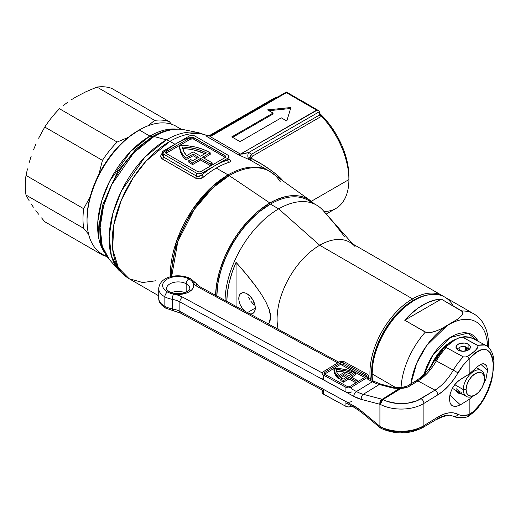 <?xml version="1.0" encoding="UTF-8"?>
<svg xmlns="http://www.w3.org/2000/svg" width="520" height="520" viewBox="0 0 520 520"><rect width="100%" height="100%" fill="white"/><g stroke="black" fill="none" stroke-linecap="round" stroke-linejoin="round"><path stroke-width="0.78" d="M106.828 256.302A73.873 42.653 -60 0 1 87.035 220.461A73.873 42.653 -60 0 1 139.276 129.981L137.898 130.774A71.929 41.529 120 0 0 87.035 218.868L88.017 206.85L90.909 194.161L95.609 181.292L101.933 168.74L109.642 156.988L118.437 146.484L127.978 137.631L139.276 129.981A73.873 42.653 120 0 0 91.013 195.078A73.873 42.653 120 0 0 102.336 254.274L107.51 257.264M161.74 132.138A75.186 43.407 120 0 0 152.49 136.539L136.208 148.895L117.722 171.561L102.882 204.49L99.593 222.3L100.094 238.576C101.445 246.994 104.526 253.981 109.343 259.532L102.245 246.201L100.12 227.435L103.591 205.829L111.663 184.711L133.744 152.802L154.031 136.519A5.831 3.367 -120 0 0 152.49 136.539A5.831 3.367 60 0 1 154.031 136.519A76.303 44.057 -60 0 1 184.275 129.766A76.303 44.057 120 0 0 154.031 136.519A76.303 44.057 120 0 0 106.379 197.125A76.303 44.057 120 0 0 109.343 259.532L118.963 270.394A80.99 46.761 -60 0 1 115.81 204.152A80.99 46.761 -60 0 1 166.394 139.828L144.859 157.118L121.42 190.983L112.859 213.395L109.174 236.327L111.43 256.243L118.963 270.394L129.129 278.72L118.378 267.755L112.638 249.158L113.75 225.18L121.342 200.109L133.088 177.989L146.25 160.907L169.949 141.343A19.442 11.226 -120 0 0 166.394 139.828A19.442 11.226 60 0 1 169.949 141.343A81.653 47.138 -60 0 1 206.928 135.46L208.136 135.928L206.928 135.46A81.653 47.138 120 0 0 169.949 141.343A81.653 47.138 120 0 0 116.61 213.291A81.653 47.138 120 0 0 129.129 278.72L158.73 295.815M105.118 253.357L99.08 239.779L97.831 221.442L101.725 200.869L109.707 181.077L130.722 151.372L149.883 136.103A5.831 3.367 -120 0 0 152.49 136.539L136.208 148.895L117.722 171.561L102.882 204.49L99.593 222.3L100.12 238.713M155.987 280.761L142.617 282.516L129.129 278.72M198.386 132.639A80.99 46.761 120 0 0 166.394 139.828L154.031 136.519L166.394 139.828A80.99 46.761 -60 0 1 198.484 132.659L208.214 135.941M171.529 277.349L177.775 241.709L194.077 209.651L212.797 187.817L229.197 175.604A19.442 11.226 -120 0 0 228.053 174.889L211.51 187.239L192.628 209.365L176.312 241.846L170.372 277.7M268.736 170.761A81.653 47.138 120 0 0 228.053 174.889A19.442 11.226 60 0 1 229.197 175.604A81.582 47.099 -60 0 1 272.129 172.933A81.582 47.099 -60 0 1 280.241 181.714A81.582 47.099 120 0 0 272.324 173.076A81.582 47.099 120 0 0 229.197 175.604A81.582 47.099 120 0 0 171.516 276.517M326.248 214.039L335.822 208.507A63.18 36.478 -120 0 0 348.907 179.582A63.18 36.478 -120 0 0 321.568 116.252A63.18 36.478 60 0 0 319.351 113.978A63.18 36.478 60 0 1 321.568 116.252A63.18 36.478 60 0 1 348.907 179.582L348.907 176.41A59.293 34.236 -120 0 0 319.351 113.087M300.989 100.464A63.18 36.478 60 0 1 304.233 102.206A63.18 36.478 60 0 1 307.476 104.215A63.18 36.478 -120 0 0 300.989 100.464M268.158 102.531A63.18 36.478 60 0 1 277.882 96.922A63.18 36.478 -120 0 0 272.642 99.073L208.715 135.987M310.122 105.742A59.293 34.236 -120 0 0 306.982 103.792L310.122 105.742M161.733 132.138A75.186 43.407 120 0 0 152.49 136.539A5.831 3.367 60 0 1 149.883 136.103L139.276 129.981L149.883 136.103A73.873 42.653 -60 0 1 176.085 129.116A73.873 42.653 -60 0 0 149.883 136.103A73.873 42.653 -60 0 0 104.624 192.446A73.873 42.653 -60 0 0 104.695 252.772M175.013 144.267L169.949 141.343L175.013 144.267M161.688 153.875L162.396 153.166C160.186 155.37 160.219 157.345 162.494 159.094L160.875 157.138L160.856 155.487L161.688 153.875M170.346 276.815A81.653 47.138 -60 0 1 228.053 174.889L216.255 168.077A81.653 47.138 120 0 0 203.632 176.975L199.583 178.744L196.365 178.536L162.494 159.094A1.944 1.125 120 0 0 163.469 157.008L196.463 176.053L196.463 173.154L163.469 154.109L163.469 157.008L163.469 154.109L162.331 152.523L163.469 150.93L189.312 136.013L192.062 135.356L194.811 136.013L227.806 155.058L228.943 156.65L227.806 158.236L201.962 173.154L201.962 174.805L208.383 169.864L214.883 165.698L221.383 162.357L227.806 159.887L227.806 158.236L201.962 173.154L198.452 173.771L196.463 173.154L163.469 154.109A3.887 2.243 180 0 1 162.331 152.523A3.887 2.243 180 0 1 163.469 150.93L176.391 143.475L169.891 147.641M269.867 202.995L229.197 175.604L269.867 202.995A76.791 44.337 -60 0 1 310.459 200.616A76.791 44.337 -60 0 1 313.865 203.554L308.262 199.192L304.311 197.34L300.034 196.144L295.464 195.624L290.647 195.774L285.63 196.599L275.19 200.226L269.867 202.995L259.272 210.314L254.105 214.799L249.087 219.765L239.701 230.978L235.417 237.114L227.89 250.153L224.718 256.925L219.7 270.667L216.613 284.213L215.592 295.295A76.791 44.337 -60 0 1 269.867 202.995M225.29 157.443A2.333 1.345 0 0 0 225.056 157.281L225.056 155.695A2.333 1.345 180 0 1 225.739 156.65A2.333 1.345 180 0 1 225.056 157.599L200.857 171.567A2.333 1.345 180 0 1 197.561 171.567L166.218 153.472A2.333 1.345 180 0 1 165.535 152.523A2.333 1.345 180 0 1 166.218 151.567L190.411 137.599L166.218 151.567L165.535 152.523L166.218 153.472L197.561 171.567L199.212 171.964L200.857 171.567L225.056 157.599L225.739 156.65L225.556 156.13L192.953 137.306L190.411 137.599L190.411 139.185L179.692 145.379A41.6 24.018 180 0 1 209.489 152.412A41.6 24.018 180 0 1 210.21 152.834L210.21 154.427L203.886 158.073L210.21 154.427L210.21 152.834L202.508 157.281L212.134 162.838L210.21 163.95L210.21 165.535L212.134 164.424L212.134 162.838L212.134 164.424L210.21 165.535L210.21 163.95L200.583 158.392L192.608 162.994A41.6 24.018 180 0 1 188.799 160.595L188.799 162.181A41.6 24.018 0 0 0 192.608 164.587L200.583 159.978L210.21 165.535L200.583 159.978L200.583 158.392L200.583 159.978L192.608 164.587L192.608 162.994L192.608 164.587A41.6 24.018 0 0 1 188.799 162.181L188.799 160.595L190.736 159.477L188.799 160.595A41.6 24.018 180 0 0 192.608 162.994L200.583 158.392L210.21 163.95L212.134 162.838L202.508 157.281L210.21 152.834A41.6 24.018 180 0 0 209.489 152.412L203.106 149.396L195.812 147.16L187.909 145.808L179.692 145.379L166.218 153.153A2.333 1.345 0 0 0 165.984 153.316M319.15 112.905L326.749 120.919L330.278 125.398L336.629 135.09L341.841 145.431L343.96 150.728L347.106 161.317L348.706 171.548L348.907 179.582L311.337 201.279L348.907 179.582A63.18 36.478 60 0 1 323.967 211.464M212.329 134.803L210.503 135.915L210.223 136.637L286.364 92.677L316.602 110.142L286.364 92.677L210.223 136.637L240.468 154.095L316.602 110.142L318.552 110.604L319.351 111.728L319.351 114.465L319.351 111.728L248.69 152.523A87.484 50.505 -60 0 1 251.635 154.2L319.456 115.044L319.351 114.465L319.755 115.453L321.555 116.252L252.48 156.143L250.946 157.917M280.891 178.483L283.01 180.791L280.891 178.483A5.831 1.853 -42.2 0 0 280.527 178.997A5.831 1.853 137.8 0 1 280.891 178.483L278.544 176.234A5.831 1.82 -46.9 0 0 278.012 177.183A5.831 1.82 133.1 0 1 278.544 176.234L280.891 178.483M272.252 171.171L278.544 176.234C270.355 169.332 261.144 163.293 250.906 158.119L261.969 164.333L272.252 171.171M182.891 140.133L176.391 143.475L189.312 136.013A3.887 2.243 180 0 1 194.811 136.013L227.806 155.058A3.887 2.243 180 0 1 228.943 156.65A3.887 2.243 180 0 1 227.806 158.236L227.806 159.887L228.572 159.633M166.218 151.567L166.218 153.153L166.218 151.567M190.411 137.599A2.333 1.345 180 0 1 193.713 137.599L193.713 139.185A2.333 1.345 0 0 0 190.411 139.185L190.411 137.599M225.056 155.695L225.056 157.281L193.713 139.185L193.713 137.599L225.056 155.695M166.218 153.153L190.411 139.185L192.953 138.892M193.713 139.185L225.056 157.281M179.692 146.965L180.05 150.345L181.233 153.667L183.216 156.858L185.952 159.855L193.161 155.695L197.288 158.073L193.161 155.695L193.161 154.109L185.952 158.269A41.6 24.018 180 0 1 179.686 145.594A41.6 24.018 180 0 1 179.692 145.379L180.05 148.759L181.233 152.081L183.216 155.272L185.952 158.269L185.952 159.855L185.952 158.269L193.161 154.109L193.161 155.695L185.952 159.855A41.6 24.018 0 0 1 179.686 147.186A41.6 24.018 0 0 1 179.692 146.965M198.66 157.281L193.161 154.109L198.66 157.281L192.628 160.765A38.883 22.451 180 0 1 190.736 159.477A38.883 22.451 0 0 0 192.628 160.765L198.66 157.281M186.563 155.695L193.161 151.886L200.583 156.169L206.343 152.847L201.117 150.52L195.286 148.74L189.014 147.55L182.488 146.991L183.761 151.463L186.563 155.695A38.883 22.451 180 0 1 182.488 146.991A38.883 22.451 180 0 1 206.343 152.847L200.583 156.169L193.161 151.886L186.563 155.695M182.488 148.577L189.014 149.136L195.286 150.326L204.874 153.692A38.883 22.451 0 0 0 182.754 148.59M201.962 173.154A3.887 2.243 180 0 1 196.463 173.154L196.463 176.053L197.489 176.404L201.181 175.435L201.962 174.805L201.962 173.154M162.331 152.523L162.331 155.019L163.469 157.008L196.463 176.053A1.944 1.125 -60 0 1 195.481 178.139C198.269 179.322 200.987 178.932 203.632 176.975A1.944 0.852 50.1 0 1 201.962 174.805A1.944 0.852 -129.9 0 0 203.632 176.975A81.653 47.138 120 0 1 216.255 168.077A81.653 47.138 120 0 1 228.878 162.403A1.944 1.339 72.3 0 1 227.806 159.887A1.944 1.339 -107.7 0 0 228.878 162.403C231.082 161.564 231.049 160.401 228.781 158.912L230.516 160.888L230.107 161.752L228.878 162.403A81.653 47.138 120 0 0 216.255 168.077L228.053 174.889A81.653 47.138 -60 0 1 268.879 170.846L310.459 200.616M268.879 170.846L251.121 160.595A81.653 47.138 120 0 0 250.01 160.017L238.121 154.609L207.877 137.144L206.135 135.837L206.239 135.376L206.928 135.46A5.831 5.46 -74.3 0 0 207.981 135.889M181.383 129.311L176.208 126.321A73.873 42.653 120 0 0 139.276 129.981A73.873 42.653 -60 0 1 180.213 129.194M302.218 101.179L306.079 103.402M267.534 109.895L290.908 107.517L286.786 121.01L281.288 117.832L240.045 141.642L231.797 136.883L273.039 113.074L267.534 109.895L290.908 107.517L286.786 121.01L281.288 117.832L240.045 141.642L231.797 136.883L273.039 113.074L273.039 114.023L232.622 137.358L273.039 114.023L273.039 113.074L267.534 109.895M213.369 134.329L211.361 135.323M317.142 110.169L240.468 154.095L242.821 154.005L248.69 152.523L319.351 111.728L318.552 110.604L317.142 110.169M319.755 115.453L321.555 116.252L252.48 156.143A1.944 1.125 60 0 1 251.635 154.2L319.456 115.044L319.755 115.453L319.456 115.044M189.312 137.663A83.597 48.263 120 0 0 176.391 143.475A83.597 48.263 120 0 0 163.469 152.581M163.469 157.008A1.944 1.125 -60 0 1 162.494 159.094L195.481 178.139A1.944 1.125 120 0 0 196.463 176.053C198.322 176.794 200.155 176.378 201.962 174.805A83.597 48.263 -60 0 1 214.883 165.698A83.597 48.263 -60 0 1 227.806 159.887L228.943 159.14L229.014 159.477L228.202 158.847M302.146 101.134L306.169 103.46M318.552 110.604L286.364 92.02L211.471 135.258L207.987 135.889A5.831 5.46 105.7 0 1 206.928 135.46C205.387 135.083 205.699 135.649 207.877 137.144A5.831 3.367 120 0 0 210.223 136.637A5.831 3.367 -60 0 1 207.877 137.144L238.121 154.609A5.831 3.367 120 0 0 240.468 154.095A5.831 3.367 -60 0 1 238.121 154.609L250.01 160.017A5.831 4.758 116.3 0 1 248.69 152.523A5.831 4.758 -63.7 0 0 250.01 160.017A81.653 47.138 120 0 1 251.121 160.595L249.782 157.476L249.841 158.502L251.121 160.595L250.705 159.738L250.906 158.119A1.944 1.216 6.4 0 1 249.782 157.476L251.635 154.2L250.335 155.662L249.782 157.476L250.906 158.119L251.121 160.595L252.59 161.441M211.471 135.258L210.223 136.637L240.468 154.095L248.69 152.523A87.484 50.505 -60 0 1 251.635 154.2A1.944 1.125 -120 0 0 252.48 156.143L250.906 158.119M290.608 108.498L268.938 110.702L290.608 108.498M216.808 296.329L217.822 283.79L220.844 270.55L225.745 257.127L232.349 244.036L240.389 231.77L249.561 220.811L259.512 211.582L270.419 204.107A75.816 43.771 -60 0 1 312.221 203.125M253.825 304.544L252.245 302.939L253.825 304.544M250.803 301.145L252.245 302.939L250.803 301.145M248.677 297.232L249.594 299.228L248.677 297.232M247.962 294.378L248.099 295.23L247.962 294.378M244.732 311.123A11.668 6.734 60 0 1 241.215 293.215A11.668 6.734 60 0 1 247.046 293.793L250.205 296.335L252.883 299.949L255.138 306.124L255.294 308.074L247.462 312.598L255.294 308.074L254.67 311.356L253.903 312.565L251.628 313.878L249.828 313.885A11.668 6.734 60 0 0 252.883 313.417A11.668 6.734 60 0 0 254.67 304.07A11.668 6.734 60 0 0 247.046 293.793L245.44 293.046L242.463 292.747L240.188 294.067L238.959 296.784L238.959 300.502L240.188 304.649L242.463 308.588L244.732 311.123M412.555 298.87L413.381 300.3A59.098 34.119 -60 0 1 428.422 294.846L421.531 296.517L417.476 298.168L409.286 302.894L405.229 305.929L397.391 313.203L393.679 317.369L386.867 326.56L381.075 336.59L378.632 341.803L374.771 352.378L372.392 362.804L371.793 367.835L371.592 372.678L372.164 380.328A59.098 34.119 -60 0 1 413.381 300.3L412.555 298.87A60.268 34.794 -60 0 1 442.689 295.887A60.268 34.794 -60 0 1 443.768 296.556A60.268 34.794 120 0 0 412.555 298.87L319.709 245.264L412.555 298.87A60.268 34.794 120 0 0 370.363 379.347A60.268 34.794 -60 0 1 412.555 298.87M352.723 243.945L324.025 211.536A75.296 43.472 -60 0 1 324.136 211.66L323.07 210.451A75.816 43.771 120 0 0 278.661 208.871L270.419 204.107L278.661 208.871A75.816 43.771 -60 0 1 316.576 205.114L308.328 200.35A75.816 43.771 120 0 0 270.419 204.107A75.816 43.771 120 0 0 216.814 295.958A75.816 43.771 -60 0 1 270.413 204.107A75.816 43.771 -60 0 1 270.419 204.107L269.867 204.425A75.043 43.323 120 0 0 216.808 295.952M442.689 295.887L349.837 242.281A60.268 34.794 120 0 0 319.709 245.264A60.268 34.794 -60 0 1 355.004 246.519M278.661 208.871L319.709 245.264L278.661 208.871A75.816 43.771 120 0 0 225.062 300.437A75.816 43.771 -60 0 1 278.661 208.871M324.136 211.66A75.296 43.472 -60 0 1 324.207 211.738L334.653 223.906L344.819 236.964M312.338 347.191A60.268 34.794 -60 0 1 311.63 347.451M278.128 329.257A60.268 34.794 -60 0 1 319.709 245.264A60.268 34.794 120 0 0 278.128 329.257M269.126 322.855L268.392 323.967L269.126 322.855L270.589 317.05L270.186 320.236L269.126 322.855M270.244 313.417L270.589 317.05L269.23 309.575L270.244 313.417M265.896 301.964L269.23 309.575L265.896 301.964L261.593 294.671L265.896 301.964M256.841 287.755L261.593 294.671L256.841 287.755L246.675 274.703L236.047 262.327C244.498 271.824 251.427 280.3 256.841 287.755M226.805 301.379A75.296 43.472 -60 0 1 236.047 262.327L236.047 306.404L236.047 262.327L232.069 272.584L229.164 282.815L227.389 292.799L226.805 301.379M473.466 313.658A60.268 34.794 120 0 0 461.89 310.993A60.268 34.794 -60 0 1 473.733 313.807L444.886 297.154A60.268 34.794 120 0 0 398.45 313.3A60.268 34.794 120 0 0 372.138 373.951L372.931 362.615L375.278 352.326L379.093 341.894L384.222 331.714L390.468 322.186L397.599 313.671L405.334 306.495L413.381 300.931A58.325 33.67 120 0 0 372.138 372.359L372.138 373.951A60.268 34.794 120 0 0 372.554 380.536A60.268 34.794 -60 0 1 372.138 373.951L396.351 387.926L372.138 373.951A60.268 34.794 -60 0 1 414.752 300.137A60.268 34.794 -60 0 1 453.245 306.007M487.448 346.379A54.502 31.466 120 0 0 450.847 323.505L446.979 325.735A54.502 31.466 120 0 0 410.872 383.903L416.663 363.311L426.569 345.703L446.979 325.735L439.803 329.478L434.499 331.611L428.987 332.735L426.4 332.54L404.716 320.222A60.268 34.794 -60 0 1 441.291 299.104L462.741 311.805L462.995 312.741L462.384 314.594L461.038 316.284L457.347 319.351L450.847 323.505A54.502 31.466 -60 0 1 487.247 342.381M487.656 346.6A7.774 4.492 0 0 0 488.495 344.552A7.774 4.492 180 0 1 487.721 346.515M438.776 417.853A54.502 31.466 120 0 0 445.484 415.37L438.776 417.853M434.174 420.609L445.725 415.324L434.174 420.609M401.063 387.608A60.268 34.794 -60 0 1 425.308 332.111A60.268 34.794 120 0 0 404.118 370.279M429.384 369.434L439.452 351.981L455.696 339.241L451.874 341.12L446.862 344.578L442.039 349.05L437.6 354.354L433.713 360.288L430.365 366.984M477.99 341.101L467.903 333.099L450.001 337.591L432.881 355.069L424.06 374.309A41.353 23.874 -60 0 1 450.431 337.318A41.353 23.874 -60 0 1 477.99 341.101M404.716 320.222L441.291 299.104L461.89 310.993L462.995 312.741L462.384 314.594L457.347 319.351L442.26 328.276L437.242 330.603L431.535 332.404L428.331 332.755L425.308 332.111L404.716 320.222L409.084 315.633L418.288 307.925L427.719 302.478L436.917 299.565L441.291 299.104L404.716 320.222M380.276 427.635L380.647 428.084L380.276 426.816L381.082 428.376L380.276 426.816A3.887 1.528 -51.3 0 1 380.322 426.621A31.103 17.959 0 0 0 423.891 425.633L423.891 403.41L437.808 394.869L443.339 390.845L448.675 385.71L453.615 379.646L463.177 365.228L469.163 358.878L469.176 374.023L460.35 379.444L456.131 383L452.55 387.953L450.157 393.536L449.319 398.912L450.157 403.254L451.178 404.826L454.22 406.465L451.503 405.151L450.157 403.254L449.319 398.912L450.418 392.717M167.518 307.879A3.887 2.178 -61.5 0 1 165.659 308.12A3.887 2.178 -61.5 0 1 164.853 306.339A19.442 11.226 0 0 0 172.354 308.874L172.354 299.351A19.442 11.226 180 0 1 179.862 301.886L353.776 396.338A3.887 2.178 -61.5 0 1 356.441 391.528A3.887 2.178 118.5 0 0 353.776 396.338A42.77 25.435 -121.5 0 0 361.335 399.399A3.887 2.652 -75.3 0 1 363.311 394.31A3.887 2.652 104.7 0 0 361.335 399.399L379.918 404.281A3.887 2.652 -75.3 0 1 381.901 399.197L363.311 394.31A38.883 23.12 58.5 0 1 356.441 391.528L351.435 388.804L356.441 391.528L372.424 381.719A38.883 23.12 -121.5 0 0 379.294 384.501L392.216 387.894L400.575 388.037L382.252 399.282A3.887 2.314 58.5 0 1 382.935 399.562L382.252 399.282L380.959 400.699L380.276 404.144L382.935 399.562L387.166 401.382L397.04 403.455L407.531 403.215L417.085 400.706L434.974 390.156L417.982 380.926L407.674 387.069L401.265 388.317L382.935 399.562A3.887 2.132 117.7 0 0 380.322 404.397L379.918 404.281L379.918 426.309L361.335 411.008L353.776 405.86L179.862 311.409L179.862 301.886L353.776 396.338L361.335 399.399L379.918 404.281L379.918 426.309L380.322 426.621A3.887 2.132 117.7 0 0 381.128 428.402L380.276 426.816A3.887 1.528 -51.3 0 0 380.51 427.999L381.134 428.402C395.519 434.72 409.507 434.388 423.091 427.407A3.887 2.314 -121.5 0 0 423.891 425.633L423.891 403.41A31.103 17.959 180 0 1 380.322 404.397A31.103 17.959 0 0 0 423.891 403.41A3.887 2.314 -121.5 0 0 421.057 398.697A27.215 15.711 180 0 1 382.935 399.562L401.265 388.317A11.668 6.734 0 0 0 409.396 386.197A3.887 2.314 -121.5 0 0 407.362 386.061L407.362 386.061A3.887 2.314 58.5 0 1 409.396 386.197L417.982 380.926A38.883 21.749 118.5 0 0 436.332 360.932L453.323 370.162A38.883 21.749 -61.5 0 1 463.353 356.863L446.362 347.633A38.883 21.749 118.5 0 0 436.332 360.932L453.323 370.162A38.883 21.749 -61.5 0 1 434.974 390.156L417.982 380.926A3.887 2.314 -121.5 0 0 415.948 380.783L407.362 386.061L401.193 387.601L401.265 388.317L401.193 387.601L400.641 387.654L382.252 399.282L363.311 394.31L379.294 384.501L394.03 388.238L398.294 388.31L400.575 388.037L400.641 387.654L393.894 387.589A3.887 2.652 104.7 0 0 392.216 387.894A3.887 2.652 -75.3 0 1 393.894 387.589L380.972 384.189A3.887 2.652 104.7 0 0 379.294 384.501L363.311 394.31A38.883 23.12 58.5 0 1 356.441 391.528L372.424 381.719L367.419 378.996L372.424 381.719A38.883 23.12 -121.5 0 0 379.294 384.501A3.887 2.652 -75.3 0 1 380.991 384.196M158.899 287.163A19.442 11.226 0 0 0 164.853 296.816L164.853 306.339A19.442 11.226 180 0 1 158.899 296.686M169.377 291.766A3.887 2.178 118.5 0 0 167.518 292.006A15.555 8.977 0 0 0 173.518 294.034A15.555 8.977 0 0 0 189.501 291.623A15.555 8.977 0 0 0 192.699 282.262A15.555 8.977 0 0 0 188.832 278.928A3.887 2.178 118.5 0 0 186.167 283.738A11.668 6.734 180 0 1 189.735 289.53M475.885 410.228L475.735 410.391C483.613 401.356 489.008 391.014 491.92 379.379L494 364.169C493.994 359.242 493.551 350.415 486.057 345.481L472.953 338.546A3.887 2.034 -67 0 0 472.784 338.462C470.373 337.259 467.48 336.681 464.106 336.726L459.466 337.649L452.231 341.198L458.387 338.026L461.409 337.233L463.001 337.422A38.883 21.749 -61.5 0 1 465.517 337.038A3.887 3.023 -94.8 0 0 464.068 336.732A3.887 3.023 85.2 0 1 465.517 337.038A38.883 21.749 118.5 0 0 463.001 337.422L477.549 345.325L483.691 344.63L486.148 345.534M195.923 283.257A3.887 2.964 146.5 0 0 192.699 282.262A23.329 13.468 0 0 0 198.51 287.267L337.721 362.869L198.51 287.267L195.117 284.954L192.699 282.262L193.667 284.707L193.433 287.209L192.004 289.575L189.501 291.623L186.114 293.189L182.111 294.151L177.801 294.444L173.518 294.034L178.321 295.262L182.526 297.076A3.887 2.178 118.5 0 0 179.862 301.886L179.862 311.409A19.442 11.226 0 0 0 172.354 308.874L172.354 299.351A19.442 11.226 180 0 1 164.853 296.816A3.887 2.178 -61.5 0 1 167.518 292.006A15.555 8.977 180 0 1 166.842 279.318A15.555 8.977 180 0 1 188.832 278.928A3.887 2.178 -61.5 0 1 190.684 278.688A3.887 2.178 118.5 0 0 188.832 278.928A15.555 8.977 180 0 1 192.699 282.262A3.887 2.964 -33.5 0 1 195.923 283.257A3.887 2.964 -33.5 0 1 196.333 284.635M338.806 362.206L200.363 287.027A3.887 2.178 118.5 0 0 198.51 287.267A3.887 2.178 -61.5 0 1 200.369 287.027L190.684 278.688A3.887 2.178 -61.5 0 1 191.49 280.469M485.641 364.604L483.34 363.695L481.715 363.948L478.114 366.151L481.715 363.948L484.77 364.013L486.804 366.34L487.526 370.565L480.818 364.312L487.526 370.565L487.344 368.251M184.906 292.669A11.668 6.734 0 0 0 171.438 292.669A11.668 6.734 0 0 1 184.906 292.669M166.608 287.755A11.668 6.734 180 0 1 174.258 282.295A11.668 6.734 180 0 1 186.167 283.738L186.167 292.168L186.167 283.738A11.668 6.734 180 0 1 189.839 288.639C188.948 290.03 190.827 289.731 185.302 292.519C179.556 294.327 174.245 294.073 169.37 291.766C167.056 290.101 166.101 289.062 166.511 288.639A11.668 6.734 180 0 1 173.544 282.458A11.668 6.734 180 0 1 186.167 283.738A3.887 2.178 -61.5 0 1 188.832 278.928A15.555 8.977 0 0 0 166.842 279.318A15.555 8.977 0 0 0 167.518 292.006A3.887 2.178 118.5 0 0 164.853 296.816A19.442 11.226 180 0 1 158.73 288.639C159.887 275.36 179.868 273.039 190.684 278.688M451.919 389.123L454.22 385.346L458.198 381.01L469.176 374.023L478.114 366.151L469.176 374.023L469.176 359.001L471.348 356.486L475.755 352.488L480.071 350.038L484.068 349.258L487.539 350.181L490.315 352.762L492.245 356.87L493.24 362.303L492.863 372.288L491.394 379.685L487.539 390.929L484.068 397.969L480.071 404.222L473.551 411.444L469.176 414.453L469.176 399.425L460.35 404.84L449.787 394.979L460.35 404.84L456.131 406.465L460.35 404.84L469.176 399.425L469.163 414.583L463.177 415.591L460.46 415.233L453.615 412.906L448.675 412.906L443.339 414.323L437.808 417.085L423.891 425.633A31.103 17.959 180 0 1 380.322 426.621L379.918 426.309A3.887 1.567 129.5 0 0 380.12 427.681A3.887 1.567 -50.5 0 1 379.918 426.309L361.335 411.008A42.77 25.435 -121.5 0 0 353.776 405.86L179.862 311.409A19.442 11.226 0 0 0 172.354 308.874A19.442 11.226 180 0 1 164.853 306.339A3.887 2.178 118.5 0 0 165.659 308.12C160.894 305.182 158.581 301.86 158.73 298.168A19.442 11.226 0 0 0 164.853 306.339L164.853 296.816A19.442 11.226 0 0 0 172.354 299.351A19.442 11.226 180 0 1 179.862 301.886A3.887 2.178 -61.5 0 1 182.526 297.076L322.147 372.899L182.526 297.076A23.329 13.468 0 0 0 173.518 294.034A3.887 0.949 100.3 0 0 172.354 299.351A3.887 0.949 -79.7 0 1 173.518 294.034A15.555 8.977 180 0 1 167.518 292.006A3.887 2.178 -61.5 0 1 169.358 291.759M455.988 390.13L456.619 391.709L458.25 393.022L462.384 394.128A7.196 4.154 180 0 1 458.25 393.022A7.196 4.154 180 0 1 456.027 390.462M468.104 344.116L468.104 348.283L468.104 344.116A7.196 4.154 180 0 1 470.373 347.146A7.196 4.154 180 0 1 466.031 350.954A7.196 4.154 180 0 1 458.25 350.168A7.196 4.154 180 0 1 455.981 347.146A7.196 4.154 180 0 1 460.324 343.33A7.196 4.154 180 0 1 468.104 344.116L469.736 345.436L470.366 347.016L469.904 348.615L467.356 350.526L463.398 351.293L460.629 351.026L457.321 349.557L456.17 348.075L456.45 345.67L458.998 343.759L464.366 343.044L468.104 344.116M472.602 338.403A3.887 2.034 -67 0 1 472.784 338.462A3.887 2.034 113 0 1 472.953 338.546L469.047 337.298L465.517 337.038L467.337 337.044M464.542 417.397L463.353 417.183A38.883 21.749 -61.5 0 1 453.323 416.195M426.017 373.406L420.687 378.541M442.956 350.071L438.913 355.03L435.338 360.568L434.791 360.178L436.332 360.932L434.791 360.178C438.536 353.685 442.981 348.303 448.13 344.032L446.362 345.813L445.933 346.743L446.362 347.633L463.353 356.863L465.582 356.967L467.656 356.375L474.519 351.279L477.139 348.413L477.971 346.873L477.919 345.663L463.001 337.422L459.829 337.538M469.176 399.425L472.68 396.338L469.176 399.425M483.281 384.911L485.94 379.022L487.526 370.565L485.94 379.022L483.281 384.911M486.804 366.34L485.94 364.91M423.091 427.407L440.135 417.17L449.599 415.135L453.369 416.221C457.496 418.243 462 418.49 466.888 416.956L468.637 415.89L469.163 414.583A34.996 19.578 -61.5 0 1 457.99 414.303A3.887 3.224 117.4 0 1 453.375 416.221A3.887 3.224 -62.6 0 0 457.99 414.303A42.77 23.927 118.5 0 0 437.808 417.085A3.887 2.314 58.5 0 1 437.008 418.866A3.887 2.314 -121.5 0 0 437.808 417.085L423.891 425.633A3.887 2.314 58.5 0 1 423.091 427.407A3.887 2.314 58.5 0 1 421.057 427.271L417.085 429.273L412.522 430.8L402.304 432.204L391.931 431.269L387.166 429.956L382.935 428.135M364.631 377.481L340.509 364.384L364.631 377.481M456.131 406.465L454.22 406.465M467.883 416.579L474.513 411.606L468.247 416.384M484.978 344.994L477.549 345.325L477.971 346.873L475.917 349.875L471.38 353.964L467.656 356.375L469.163 358.878L467.656 356.375L465.582 356.967L463.353 356.863A38.883 21.749 118.5 0 0 453.323 370.162L457.99 372.873L453.323 370.162A38.883 21.749 -61.5 0 1 434.974 390.156A3.887 2.314 58.5 0 1 437.808 394.869A3.887 2.314 -121.5 0 0 434.974 390.156L421.057 398.697A3.887 2.314 58.5 0 1 423.891 403.41L437.808 394.869A42.77 23.927 118.5 0 0 457.99 372.873A34.996 19.578 -61.5 0 1 469.163 358.878L469.176 359.001C483.321 344.37 491.387 346.509 493.363 365.424C493.799 382.935 480.909 409.051 469.176 414.453L468.637 415.89L466.804 416.981M452.231 341.198L447.993 344.149L452.231 341.198M372.424 381.719A3.887 2.178 -61.5 0 1 374.283 381.472A3.887 2.178 118.5 0 0 372.424 381.719M415.155 382.564A3.887 2.314 58.5 0 1 415.954 380.783A3.887 2.314 58.5 0 1 417.982 380.926A38.883 21.749 118.5 0 0 436.332 360.932A38.883 21.749 -61.5 0 1 446.362 347.633L445.933 346.743L446.362 345.813L447.993 344.149M361.53 412.38A3.887 1.567 -50.5 0 1 361.335 411.008A3.887 1.567 129.5 0 0 361.524 412.373L380.51 427.999M353.776 405.86A3.887 2.178 118.5 0 0 354.588 407.641A3.887 2.178 -61.5 0 1 353.776 405.86M179.862 311.409A3.887 2.178 118.5 0 0 180.667 313.19A3.887 2.178 -61.5 0 1 179.862 311.409M182.526 312.949A3.887 2.178 -61.5 0 1 180.667 313.19L323.278 390.644M172.354 308.874A3.887 0.949 100.3 0 0 172.822 310.557A3.887 0.949 -79.7 0 1 172.354 308.874M173.518 309.907A3.887 0.949 -79.7 0 1 172.822 310.557L180.667 313.19M472.953 338.546L475.683 339.846M400.575 388.037L401.265 388.317A3.887 2.314 -121.5 0 0 400.575 388.037M380.322 404.397L382.935 399.562L380.322 404.397A3.887 2.613 -76 0 1 380.276 404.144A3.887 2.613 -76 0 1 382.252 399.282L381.901 399.197A3.887 2.652 104.7 0 0 379.918 404.281L380.322 404.397M333.938 370.058L333.938 368.472A29.159 16.835 180 0 1 355.108 373.029A29.159 16.835 180 0 1 355.505 373.25L355.505 374.842L351.553 377.267L355.505 374.842L355.505 373.25L350.181 376.526L357.26 380.367L355.927 381.186L355.927 382.772L357.26 381.953L357.26 380.367L357.26 381.953L355.927 382.772L355.927 381.186L348.849 377.338L343.519 380.607A29.159 16.835 180 0 1 340.815 378.996L340.815 380.582A29.159 16.835 0 0 0 343.519 382.2L348.849 378.924L355.927 382.772L348.849 378.924L348.849 377.338L348.849 378.924L343.519 382.2L343.519 380.607L343.519 382.2A29.159 16.835 0 0 1 340.815 380.582L340.815 378.996L342.154 378.17L340.815 378.996A29.159 16.835 180 0 0 343.519 380.607L348.849 377.338L355.927 381.186L357.26 380.367L350.181 376.526L355.505 373.25A29.159 16.835 180 0 0 355.108 373.029L350.512 370.994L345.319 369.519L339.716 368.667L333.938 368.472L334.301 372.398L335.231 374.693L338.689 378.937L343.466 376.006L346.06 377.416L343.466 376.006L343.466 374.419L338.689 377.351A29.159 16.835 180 0 1 333.938 368.472L335.231 373.1L338.689 377.351L338.689 378.937L338.689 377.351L343.466 374.419L343.466 376.006L338.689 378.937A29.159 16.835 0 0 1 333.938 370.058M322.056 378.137A3.887 2.243 0 0 0 323.278 379.776L323.278 375.011A3.887 2.243 180 0 1 322.056 373.38A3.887 2.243 180 0 1 323.108 371.839L339.099 362.031A3.887 2.243 180 0 1 344.591 361.933L367.25 374.238L368.472 375.804L367.419 377.41L351.435 387.218L351.435 388.804L351.435 387.218L348.719 387.926L346.541 387.582L323.278 375.011L323.278 379.776L345.937 392.08L345.937 387.316L323.278 375.011L322.056 373.445L322.647 372.19L339.099 362.031L342.57 361.354L344.591 361.933L367.25 374.238A3.887 2.243 180 0 1 368.472 375.869A3.887 2.243 180 0 1 367.419 377.41L351.435 387.218A3.887 2.243 180 0 1 345.937 387.316L345.937 392.08L322.777 379.444M367.419 378.996L367.419 377.41L367.419 378.996M346.541 392.347L345.937 392.08A3.887 2.243 0 0 0 351.435 391.982M343.259 362.752L341.868 362.447L340.509 362.798L324.526 372.606L323.999 373.412L324.61 374.192L347.269 386.497L348.66 386.802L350.019 386.451L366.002 376.643L366.529 375.837L365.918 375.057L343.259 362.752L343.259 364.338A1.944 1.125 0 0 0 340.509 364.384L324.571 374.173L340.509 364.384L340.509 362.798L340.509 364.384L341.868 364.032L343.259 364.338L343.259 362.752L365.918 375.057A1.944 1.125 180 0 1 366.529 375.869A1.944 1.125 180 0 1 366.002 376.643L350.019 386.451A1.944 1.125 180 0 1 347.269 386.497L324.61 374.192A1.944 1.125 180 0 1 323.999 373.38A1.944 1.125 180 0 1 324.526 372.606L324.526 374.147L324.526 372.606L340.509 362.798A1.944 1.125 180 0 1 343.259 362.752M365.918 376.643L365.918 375.057L365.918 376.643L343.259 364.338L365.918 376.643A1.944 1.125 0 0 1 365.957 376.662M347.432 376.571L343.466 374.419L347.432 376.571L343.454 379.009A27.215 15.711 180 0 1 342.154 378.17A27.215 15.711 0 0 0 343.454 379.009L347.432 376.571M343.382 372.834L348.764 375.752L352.736 373.315L344.91 370.63L335.991 369.59L337.012 372.625L339.047 375.492L343.382 372.834L339.047 375.492A27.215 15.711 180 0 1 335.991 369.59A27.215 15.711 180 0 1 352.736 373.315L348.764 375.752L343.382 372.834M335.991 371.176L344.91 372.216L351.254 374.225A27.215 15.711 0 0 0 336.394 371.183M322.777 388.966L345.937 401.603L323.278 389.298L323.278 394.062L345.937 406.367L345.937 401.603L346.541 401.869M351.435 406.269L351.435 405.932L350.857 406.556L348.719 406.972L345.937 406.367A3.887 2.243 0 0 0 351.435 406.269M323.108 390.884L322.056 392.496L322.777 393.731L345.937 406.367L345.937 401.603A3.887 2.243 180 0 0 351.435 401.505M322.056 389.974L322.056 392.425A3.887 2.243 0 0 0 323.278 394.062L323.278 389.298A3.887 2.243 180 0 1 322.056 387.66M474.611 395.278A14.97 8.645 -60 0 1 466.414 396.454A14.97 8.645 -60 0 1 463.313 389.603L466.063 389.603A13.026 7.521 -60 0 1 475.274 373.653A13.026 7.521 -60 0 1 484.484 378.969L484.484 377.384A14.97 8.645 120 0 0 473.902 371.267A14.97 8.645 120 0 0 463.313 389.603A14.97 8.645 -60 0 1 469.846 374.537A14.97 8.645 -60 0 1 481.384 370.526A14.97 8.645 -60 0 1 484.484 377.384L484.484 378.969L483.782 375.303L481.787 373.009L478.797 372.424L475.274 373.653L471.75 376.493L468.76 380.523L466.765 385.132L466.063 389.603L466.765 393.269L468.76 395.564L471.75 396.149L475.274 394.921L478.797 392.074L481.787 388.043L483.782 383.442L484.484 378.969A13.026 7.521 -60 0 1 475.274 394.921A13.026 7.521 -60 0 1 466.063 389.603L463.313 389.603L454.74 384.651L463.313 389.603A14.97 8.645 120 0 0 473.902 395.714L475.274 394.921M456.885 389.441L459.628 391.476M456.879 388.459L456.762 388.954M460.74 391.957L461.942 392.36M460.291 347.061A4.082 2.36 180 0 1 465.66 346.86L465.66 350.597L465.66 346.86L466.414 347.301A4.082 2.36 180 0 1 465.868 350.5A4.082 2.36 180 0 1 460.291 350.396A4.082 2.36 180 0 1 459.095 348.731A4.082 2.36 180 0 1 461.37 346.619A4.082 2.36 180 0 1 465.66 346.86L468.267 348.381A6.415 3.705 180 0 1 469.222 349.394A6.415 3.705 0 0 0 468.267 348.381L466.414 347.295L466.414 350.168L466.414 347.295A4.082 2.36 180 0 1 467.259 348.731A4.082 2.36 180 0 1 464.737 350.909A4.082 2.36 180 0 1 460.291 350.396A4.082 2.36 180 0 1 460.291 347.061L458.64 348.017A6.415 3.705 0 0 0 457.132 349.394A6.415 3.705 180 0 1 459.654 347.542M458.64 393.224L458.64 391.969L458.64 393.224M71.682 99.56L76.252 96.772L71.682 99.56M63.284 105.573L67.366 102.492L63.284 105.573M44.759 127.056A74.848 43.212 -60 0 1 59.475 108.745A74.848 43.212 120 0 0 44.759 127.056L102.44 160.355A74.848 43.212 -60 0 1 117.156 142.044L59.475 108.745L117.156 142.044L128.375 137.312L117.156 142.044A74.848 43.212 120 0 0 102.44 160.355L44.759 127.056L38.623 138.229L44.759 127.056M35.899 144.04L33.423 150.013L35.899 144.04M31.194 156.149L29.218 162.454L31.194 156.149M27.489 168.889L26 175.409L27.489 168.889M26 195.033A74.848 43.212 -60 0 1 26 175.409A74.848 43.212 120 0 0 26 195.033L83.681 228.332A74.848 43.212 -60 0 1 83.681 208.708L26 175.409L83.681 208.708L90.148 196.853L83.681 208.708A74.848 43.212 120 0 0 83.681 228.332L26 195.033L29.191 200.817L26 195.033M31.155 203.925L33.371 207.188L31.155 203.925M35.848 210.613L38.59 214.188L35.848 210.613M41.574 217.9L44.759 221.722L41.574 217.9M169.39 121.7L111.716 88.4A74.848 43.212 120 0 0 96.999 87.087L154.674 120.387A74.848 43.212 -60 0 1 169.39 121.7L171.516 124.228L169.39 121.7A74.848 43.212 120 0 0 154.674 120.387L96.999 87.087L86.164 91.637L76.252 96.772L86.164 91.637L96.999 87.087A74.848 43.212 -60 0 1 111.716 88.4L169.39 121.7M102.44 255.021L44.759 221.722L102.44 255.021L101.946 254.046L102.44 255.021A74.848 43.212 120 0 0 104.988 255.808A74.848 43.212 -60 0 1 102.44 255.021M88.634 234.325L83.681 228.332L88.634 234.325M147.907 125.827L154.674 120.387L147.907 125.827M98.95 174.219L102.44 160.355L98.95 174.219M87.035 220.461L87.035 218.868M139.276 129.981L137.898 130.774M161.623 132.178L161.493 132.23C169.462 129.188 177.047 128.369 184.262 129.76L198.484 132.659M304.233 102.206L306.982 103.792M179.686 145.594L179.686 147.186M228.943 156.65L228.943 159.146M270.413 204.107L269.867 204.425M488.429 347.204L488.495 344.572C488.527 336.518 486.811 329.478 483.347 323.459C480.922 319.358 477.718 316.147 473.733 313.807M414.752 300.137L413.381 300.931M158.73 298.168L158.73 288.639M380.972 384.189L374.283 381.472L368.472 378.32M415.948 380.783C423.085 376.311 429.364 369.441 434.791 360.178M361.524 412.373L354.588 407.641L345.937 402.948M165.659 308.12L172.828 310.557M467.799 416.631L468.299 416.357M472.791 338.462L475.748 339.885M182.019 293.404L174.323 293.404M368.472 375.869L368.472 379.568M476.411 367.66L481.384 370.526M452.341 388.329L466.414 396.454M456.762 390.884L456.762 391.879"/></g></svg>
